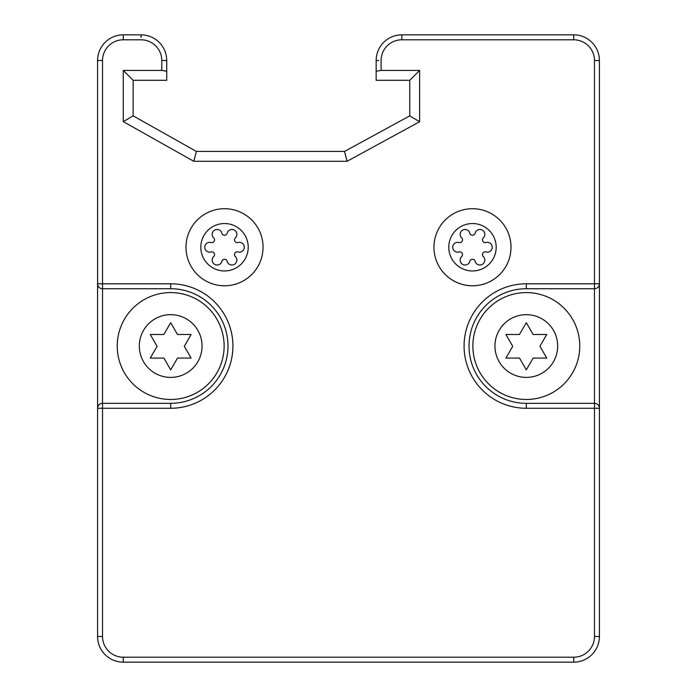 <?xml version="1.0" encoding="UTF-8"?>
<svg xmlns="http://www.w3.org/2000/svg" width="697" height="697" viewBox="0 0 697 697"><rect width="100%" height="100%" fill="white"/><g stroke="black" fill="none" stroke-linecap="round" stroke-linejoin="round"><path stroke-width="1.05" d="M97.624 407.64L97.58 283.792L170.687 283.792A62.233 62.233 0 0 1 232.92 346.034A62.233 62.233 0 0 1 170.687 408.268L97.58 408.268L97.58 636.466A25.684 25.684 0 0 0 123.264 662.15L573.736 662.15A25.684 25.684 0 0 0 599.42 636.466L599.42 408.268A4.94 4.94 0 0 0 594.48 403.328L526.313 403.328A57.293 57.293 0 0 1 469.02 346.034A57.293 57.293 0 0 1 526.313 288.732L594.48 288.732A4.94 4.94 0 0 0 599.42 283.792L599.42 408.268L526.313 408.268A62.233 62.233 0 0 1 464.08 346.034A62.233 62.233 0 0 1 526.313 283.792L599.42 283.792L599.42 60.534A25.684 25.684 0 0 0 573.736 34.85L401.847 34.85A25.684 25.684 0 0 0 376.162 60.534L376.162 80.294L409.749 80.294L409.749 115.859L344.545 151.423L196.371 151.423L193.783 161.295L347.071 161.295L419.629 121.722L419.629 70.414L381.102 70.414L376.162 71.233M193.783 161.295L123.264 121.635L123.264 70.414L161.791 70.414L166.731 71.233L166.731 60.534A25.684 25.684 0 0 0 141.047 34.85L123.264 34.85A25.684 25.684 0 0 0 97.58 60.534L97.624 284.428M166.731 71.233L166.731 80.294L133.144 80.294L133.144 115.859L196.371 151.423M170.687 403.328L102.52 403.328L102.52 288.732L170.687 288.732A57.293 57.293 0 0 1 227.98 346.034A57.293 57.293 0 0 1 170.687 403.328L170.687 408.268M595.334 403.397L594.48 403.328L594.48 636.466A20.744 20.744 0 0 1 573.736 657.21L123.264 657.21A20.744 20.744 0 0 1 102.52 636.466L102.52 403.328L101.666 403.397M97.928 406.438L98.181 405.907M98.486 405.419L98.826 404.983M97.58 408.268A4.94 4.94 0 0 1 102.52 403.328M97.928 285.622L98.181 286.153M101.666 288.663L102.52 288.732A4.94 4.94 0 0 1 97.58 283.792M123.264 70.414L133.144 80.294M123.264 121.635L133.144 115.859M419.629 70.414L409.749 80.294M419.629 121.722L409.749 115.859M347.071 161.295L344.545 151.423M117.235 346.034A53.442 53.442 0 0 1 170.687 292.583A53.442 53.442 0 0 1 224.129 346.034A53.442 53.442 0 0 1 170.687 399.477A53.442 53.442 0 0 1 117.235 346.034M139.322 346.034A31.365 31.365 0 0 0 170.687 377.399A31.365 31.365 0 0 0 202.052 346.034A31.365 31.365 0 0 0 170.687 314.669A31.365 31.365 0 0 0 139.322 346.034M177.491 334.49L170.687 322.694L163.804 334.49L150.256 334.49L157.095 346.339L150.256 358.075L163.873 358.075L170.687 369.872L177.491 358.075L191.109 358.075L184.304 346.278L191.109 334.49L177.491 334.49M573.736 34.85L573.736 39.79A20.744 20.744 0 0 1 594.48 60.534L594.48 403.328M599.42 283.792L599.376 284.428M599.072 285.622L598.819 286.153M595.334 288.663L594.48 288.732M599.42 408.268L599.376 407.64M599.072 406.438L598.819 405.907M598.514 405.419L598.174 404.983M472.871 346.034A53.442 53.442 0 0 1 526.313 292.583A53.442 53.442 0 0 1 579.765 346.034A53.442 53.442 0 0 1 526.313 399.477A53.442 53.442 0 0 1 472.871 346.034M494.948 346.034A31.365 31.365 0 0 0 526.313 377.399A31.365 31.365 0 0 0 557.678 346.034A31.365 31.365 0 0 0 526.313 314.669A31.365 31.365 0 0 0 494.948 346.034M533.127 334.49L526.313 322.694L519.439 334.49L505.891 334.49L512.731 346.339L505.891 358.075L519.509 358.075L526.313 369.872L533.127 358.075L546.744 358.075L539.931 346.278L546.744 334.49L533.127 334.49M472.479 285.77A38.527 38.527 0 0 0 511.006 247.243A38.527 38.527 0 0 0 472.479 208.717A38.527 38.527 0 0 0 433.952 247.243A38.527 38.527 0 0 0 472.479 285.77M475.258 261.802A4.94 4.94 0 0 0 482.359 264.355A4.94 4.94 0 0 0 483.692 256.932A2.788 2.788 0 0 1 486.471 252.114A4.94 4.94 0 0 0 492.239 247.243A4.94 4.94 0 0 0 486.471 242.373A2.788 2.788 0 0 1 483.692 237.555A4.94 4.94 0 0 0 482.359 230.132A4.94 4.94 0 0 0 475.258 232.685A2.788 2.788 0 0 1 469.7 232.685A4.94 4.94 0 0 0 462.599 230.132A4.94 4.94 0 0 0 461.266 237.555A2.788 2.788 0 0 1 458.487 242.373A4.94 4.94 0 0 0 452.719 247.243A4.94 4.94 0 0 0 458.487 252.114A2.788 2.788 0 0 1 461.266 256.932A4.94 4.94 0 0 0 462.599 264.355A4.94 4.94 0 0 0 469.7 261.802A2.788 2.788 0 0 1 475.258 261.802A2.788 2.788 0 0 0 469.7 261.802M486.471 252.114A2.788 2.788 0 0 0 483.692 256.932M483.692 237.555A2.788 2.788 0 0 0 486.471 242.373M469.7 232.685A2.788 2.788 0 0 0 475.258 232.685M458.487 242.373A2.788 2.788 0 0 0 461.266 237.555M461.266 256.932A2.788 2.788 0 0 0 458.487 252.114M224.521 285.77A38.527 38.527 0 0 0 263.048 247.243A38.527 38.527 0 0 0 224.521 208.717A38.527 38.527 0 0 0 185.994 247.243A38.527 38.527 0 0 0 224.521 285.77M227.3 261.802A4.94 4.94 0 0 0 234.401 264.355A4.94 4.94 0 0 0 235.734 256.932A2.788 2.788 0 0 1 238.513 252.114A4.94 4.94 0 0 0 244.281 247.243A4.94 4.94 0 0 0 238.513 242.373A2.788 2.788 0 0 1 235.734 237.555A4.94 4.94 0 0 0 234.401 230.132A4.94 4.94 0 0 0 227.3 232.685A2.788 2.788 0 0 1 221.742 232.685A4.94 4.94 0 0 0 214.641 230.132A4.94 4.94 0 0 0 213.308 237.555A2.788 2.788 0 0 1 210.529 242.373A4.94 4.94 0 0 0 204.761 247.243A4.94 4.94 0 0 0 210.529 252.114A2.788 2.788 0 0 1 213.308 256.932A4.94 4.94 0 0 0 214.641 264.355A4.94 4.94 0 0 0 221.742 261.802A2.788 2.788 0 0 1 227.3 261.802A2.788 2.788 0 0 0 221.742 261.802M238.513 252.114A2.788 2.788 0 0 0 235.734 256.932M235.734 237.555A2.788 2.788 0 0 0 238.513 242.373M221.742 232.685A2.788 2.788 0 0 0 227.3 232.685M210.529 242.373A2.788 2.788 0 0 0 213.308 237.555M213.308 256.932A2.788 2.788 0 0 0 210.529 252.114M594.48 60.534L599.42 60.534M573.736 39.79L401.847 39.79A20.744 20.744 0 0 0 381.102 60.534L381.102 70.414M161.791 70.414L161.791 60.534A20.744 20.744 0 0 0 141.047 39.79L123.264 39.79A20.744 20.744 0 0 0 102.52 60.534L102.52 288.732M102.52 60.534L97.58 60.534M123.264 39.79L123.264 34.85M141.047 37.438L141.047 34.85M161.791 60.534L166.731 60.534M378.75 60.534L376.162 60.534M401.847 39.79L401.847 34.85M170.687 283.792L170.687 288.732M102.52 636.466L97.58 636.466M123.264 657.21L123.264 662.15M573.736 657.21L573.736 662.15M594.48 636.466L599.42 636.466M526.313 408.268L526.313 403.328M526.313 283.792L526.313 288.732M472.479 223.537A23.707 23.707 0 0 0 448.772 247.243A23.707 23.707 0 0 0 472.479 270.95A23.707 23.707 0 0 0 496.186 247.243A23.707 23.707 0 0 0 472.479 223.537M224.521 223.537A23.707 23.707 0 0 0 200.814 247.243A23.707 23.707 0 0 0 224.521 270.95A23.707 23.707 0 0 0 248.228 247.243A23.707 23.707 0 0 0 224.521 223.537"/></g></svg>
